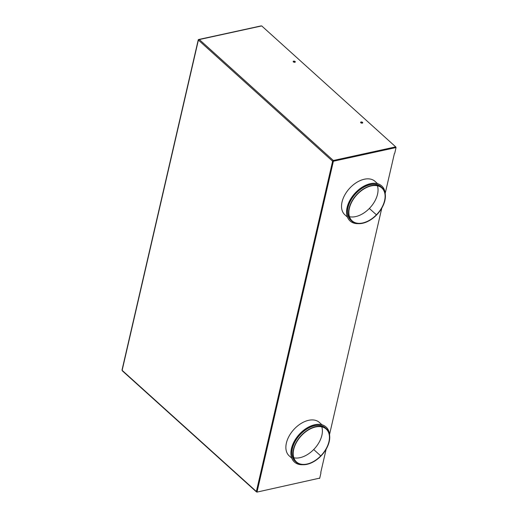 <?xml version="1.0" encoding="UTF-8"?>
<svg xmlns="http://www.w3.org/2000/svg" width="518" height="518" viewBox="0 0 518 518"><rect width="100%" height="100%" fill="white"/><g stroke="black" fill="none" stroke-linecap="round" stroke-linejoin="round"><path stroke-width="0.78" d="M199.054 39.666L198.893 39.523A0.719 0.421 77.7 0 1 199.326 39.549A0.719 0.453 -47.9 0 0 198.614 40.274L198.388 40.074A0.719 0.369 -167 0 1 198.264 39.763A0.719 0.369 -167 0 1 198.517 39.582M198.705 40.035L198.536 39.523L260.988 25.958M122.475 370.966A0.719 0.453 132.1 0 1 122.365 370.538L122.144 370.338A0.719 0.369 -167 0 1 122.015 370.053L198.258 39.789M198.614 40.274L332.614 161.221A0.719 0.453 -47.9 0 1 333.327 160.489L257.012 491.75A0.719 0.369 -167 0 1 256.371 491.485A0.719 0.453 132.1 0 0 256.798 491.964L256.811 491.932M333.262 161.48A0.719 0.369 13 0 1 332.614 161.221L332.906 161.156M260.709 26.023A0.719 0.421 77.7 0 1 261.137 26.049L261.707 25.926L395.713 146.872A0.719 0.421 77.7 0 1 395.985 147.85L394.807 152.972A0.719 0.453 132.1 0 1 394.399 153.555L385.185 193.467M381.798 208.119L329.526 434.537M326.146 449.19L320.759 472.533A0.719 0.453 -47.9 0 1 320.92 472.992L319.742 478.114A0.719 0.421 77.7 0 1 319.392 478.444M198.867 39.821L198.536 39.523M319.742 478.114L256.999 492.1L333.385 161.234L332.97 160.858M256.604 491.634L256.999 492.1M333.385 161.234L395.771 147.611L333.618 161.117L333.255 160.794M289.206 455.866A22.514 14.206 -47.9 0 1 294.71 428.587A22.514 14.206 -47.9 0 1 319.366 422.429L321.969 424.779M347.455 217.133L344.852 214.782A22.514 14.206 -47.9 0 1 350.362 187.516A22.514 14.206 -47.9 0 1 375.032 181.365L377.628 183.709M333.618 161.117A0.719 0.421 -102.3 0 0 333.327 160.489L199.326 39.549L261.137 26.049M293.389 61.895A1.081 0.557 13 0 0 294.535 62.296A1.081 0.557 13 0 0 295.305 61.933A1.081 0.557 13 0 0 295.105 61.519A1.081 0.557 13 0 0 293.991 61.118A1.081 0.557 13 0 0 293.194 61.448A1.081 0.557 13 0 0 293.389 61.895M362.529 122.371A1.081 0.557 13 0 0 361.415 121.97A1.081 0.557 13 0 0 360.619 122.306A1.081 0.557 13 0 0 360.813 122.747A1.081 0.557 13 0 0 361.959 123.154A1.081 0.557 13 0 0 362.73 122.785A1.081 0.557 13 0 0 362.529 122.371L362.458 122.675A1.081 0.557 13 0 0 361.48 122.28A1.081 0.557 13 0 0 360.625 122.481M295.221 62.089A1.081 0.557 13 0 0 295.033 61.823A1.081 0.557 13 0 0 294.056 61.428A1.081 0.557 13 0 0 293.201 61.623M294.438 462.037A23.595 14.886 -47.9 0 1 294.386 461.991A23.595 14.886 -47.9 0 1 300.162 433.411A23.595 14.886 -47.9 0 1 326.003 426.961A23.595 14.886 -47.9 0 1 326.055 427.007M329.552 434.874A23.595 14.886 132.1 0 0 326.107 427.052A23.595 14.886 132.1 0 0 300.265 433.508A23.595 14.886 132.1 0 0 294.489 462.088A23.595 14.886 132.1 0 0 302.622 464.717M296.264 462.231A22.514 14.206 132.1 0 0 320.907 456.06A22.514 14.206 132.1 0 0 326.424 428.8A22.514 14.206 132.1 0 0 301.761 434.952A22.514 14.206 132.1 0 0 296.264 462.231L295.215 461.285A22.514 14.206 -47.9 0 1 300.725 434.013A22.514 14.206 -47.9 0 1 325.388 427.862M320.752 455.892A22.157 13.98 -47.9 0 1 296.49 461.952A22.157 13.98 -47.9 0 1 301.916 435.12A22.157 13.98 -47.9 0 1 326.185 429.066A22.157 13.98 -47.9 0 1 320.752 455.892L313.701 449.527A22.157 13.98 -47.9 0 1 293.848 457.789M321.769 426.858A22.157 13.98 -47.9 0 1 313.701 449.527M350.09 220.966A23.595 14.886 -47.9 0 1 350.038 220.921A23.595 14.886 -47.9 0 1 355.814 192.346A23.595 14.886 -47.9 0 1 381.656 185.891A23.595 14.886 -47.9 0 1 381.708 185.936M385.211 193.803A23.595 14.886 132.1 0 0 381.76 185.981A23.595 14.886 132.1 0 0 355.924 192.437A23.595 14.886 132.1 0 0 350.142 221.018A23.595 14.886 132.1 0 0 358.275 223.646M351.916 221.16A22.514 14.206 132.1 0 0 376.56 214.989A22.514 14.206 132.1 0 0 382.083 187.73A22.514 14.206 132.1 0 0 357.42 193.881A22.514 14.206 132.1 0 0 351.916 221.16L350.867 220.215A22.514 14.206 -47.9 0 1 356.378 192.942A22.514 14.206 -47.9 0 1 381.047 186.791M376.411 214.821A22.157 13.98 -47.9 0 1 352.149 220.882A22.157 13.98 -47.9 0 1 357.569 194.049A22.157 13.98 -47.9 0 1 381.844 187.995A22.157 13.98 -47.9 0 1 376.411 214.821L369.353 208.456A22.157 13.98 -47.9 0 1 349.501 216.718M377.421 185.787A22.157 13.98 -47.9 0 1 369.353 208.456M122.144 370.338L198.388 40.074M122.365 370.538L256.371 491.485L332.614 161.221M395.713 146.872L333.327 160.489M260.845 25.945L199.029 39.446M256.455 491.899L122.455 370.953M326.418 428.794L325.382 427.855M382.077 187.723L381.041 186.784M289.193 455.853L291.802 458.203"/></g></svg>
